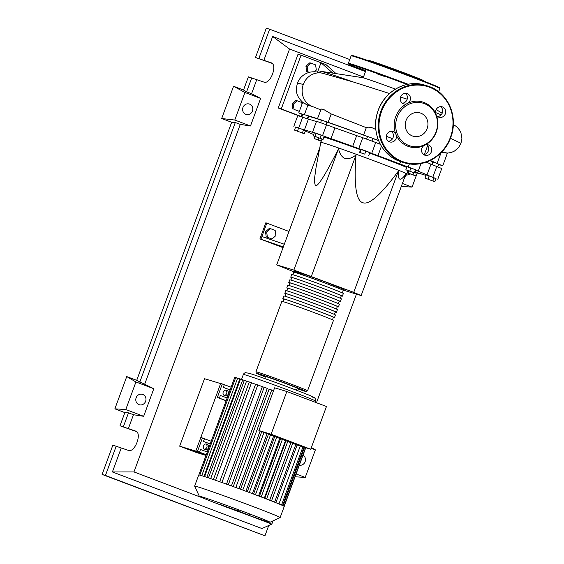 <?xml version="1.0" encoding="UTF-8"?>
<svg xmlns="http://www.w3.org/2000/svg" width="564" height="564" viewBox="0 0 564 564"><rect width="100%" height="100%" fill="white"/><g stroke="black" fill="none" stroke-linecap="round" stroke-linejoin="round"><path stroke-width="0.85" d="M431.897 164.617L432.792 162.185A66.101 1.53 -159.8 0 0 429.944 160.641M378.599 140.633A66.101 1.53 -159.8 0 0 372.903 138.525M367.531 136.551A66.101 1.53 -159.8 0 0 326.923 122.092M321.494 120.259A66.101 1.53 -159.8 0 0 313.26 117.608A66.101 1.53 -159.8 0 0 308.727 116.537L307.817 118.997M404.092 178.873L406.856 174.015A45.839 1.057 -159.8 0 0 406.856 174.008A45.839 1.057 -159.8 0 0 372.24 160.162A45.839 1.057 -159.8 0 0 323.955 143.094A45.839 1.057 -159.8 0 0 320.81 142.354L316.066 167.381L314.211 180.769L315.354 185.775C317.849 186.888 325.562 174.565 338.492 148.804C341.185 159.436 347.015 161.515 355.997 155.051C353.839 184.647 356.046 200.509 362.624 202.631C368.969 205.402 380.883 194.883 398.367 171.082C397.698 180.691 400.165 181.749 405.784 174.269L361.157 295.55L353.741 292.363L398.367 171.082M323.912 137.144A45.839 1.057 20.2 0 1 325.936 137.715A45.839 1.057 20.2 0 1 360.551 149.749M369.667 153.098A45.839 1.057 20.2 0 1 406.693 167.487M267.399 237.275L266.68 232.1L270.565 228.674L275.169 230.415L275.888 235.59L272.003 239.016L266.229 236.922L265.51 231.748L266.68 232.1M265.51 231.748L269.395 228.321L270.565 228.674M266.229 236.922L272.003 239.016M289.008 231.451L265.841 222.766L259.905 238.889L283.311 246.94M284.298 244.254L261.907 236.513L266.85 223.069M283.05 247.645L259.905 238.889M260.913 239.199L261.907 236.513M344.421 290.481L361.157 295.55M353.741 292.363L293.865 270.093L276.705 264.897L319.774 147.846M293.865 270.093L338.492 148.804M276.705 264.897L292.956 271.425M311.377 276.339L355.997 155.051M434.858 181.735L424.995 178.076L434.858 181.735L436 178.619L434.069 177.787L432.919 180.903M427.991 179.07L429.134 175.954L426.144 174.96L424.995 178.076M429.134 175.954L434.069 177.787M414.364 172.894L405.84 169.792L414.364 172.894L415.513 169.778L416.197 170.159L415.055 173.275M409.76 171.153L410.909 168.037L406.989 166.676L405.84 169.792M410.909 168.037L415.513 169.778M364.76 154.113L359.578 152.393L364.76 154.113L365.909 150.997L369.871 152.534L368.729 155.65M360.184 152.484L361.334 149.368L360.727 149.27L359.578 152.393M361.334 149.368L365.909 150.997M315.1 136.396L323.08 139.414L313.239 135.825L315.1 136.396L316.249 133.273L321.17 135.064L320.021 138.187M321.17 135.064L324.222 136.291L323.08 139.414M316.249 133.273L314.381 132.709L313.239 135.825M294.478 130.108L304.334 133.767L294.478 130.108L295.621 126.992L298.617 127.986L297.468 131.109M298.617 127.986L303.545 129.819L302.403 132.935M303.545 129.819L305.484 130.651L304.334 133.767M321.212 141.261L314.282 138.568L321.276 141.092M315.022 136.544L314.282 138.568M318.907 138.004L318.195 139.928M407.321 172.753L416.098 176.017L407.286 172.845M408.837 171.047L408.117 173M413.764 172.831L413.038 174.791M415.456 172.182L417.24 172.901L416.098 176.017M313.704 134.556A66.672 1.544 20.2 0 1 305.357 130.996M425.989 175.383A66.672 1.544 20.2 0 1 418.347 173.014L417.057 172.654L419.045 173.578L417.198 173.021M314.345 132.822L330.998 138.638A66.672 1.544 20.2 0 1 352.697 146.379L377.965 155.657A66.672 1.544 20.2 0 1 399.805 163.927L414.977 169.51L417.804 171.012A66.672 1.544 20.2 0 1 426.997 174.96L435.972 178.71M426.306 162.136A66.672 1.544 20.2 0 1 430.952 164.202L426.997 174.96M432.807 177.251L436.762 166.5L430.952 164.202M380.34 144.313L375.723 142.48L371.768 153.232M330.998 138.638L334.953 127.887L326.535 124.799L322.58 135.55M334.953 127.887A66.672 1.544 20.2 0 1 356.659 135.621L352.697 146.379M358.803 148.466L362.758 137.715L356.659 135.621M295.578 127.112L304.433 129.917A66.672 1.544 20.2 0 1 313.281 132.596L314.31 132.914M304.433 129.917L308.388 119.159A66.672 1.544 20.2 0 1 316.425 121.577M308.388 119.159L302.678 117.227L298.716 127.979M312.583 132.025L316.538 121.274L326.535 124.799M362.758 137.715L375.723 142.48M436.762 166.5L441.753 168.509L437.798 179.26M293.83 126.35L297.785 115.592L302.678 117.227M293.738 272.37A27.502 0.634 20.2 0 1 292.723 271.799A27.502 0.634 20.2 0 1 328.227 284.235A27.502 0.634 20.2 0 1 344.35 290.798A27.502 0.634 20.2 0 1 343.208 290.573M307.556 390.796L333.472 320.366A27.502 0.634 -159.8 0 0 317.349 313.803A27.502 0.634 -159.8 0 0 281.845 301.373L255.929 371.803L256.387 373.192L265.32 376.978A26.36 0.606 20.2 0 1 260.187 374.256A26.36 0.606 20.2 0 1 290.636 385.191A26.36 0.606 20.2 0 1 297.052 388.652L306.012 391.522L307.556 390.796A27.502 0.634 -159.8 0 0 291.433 384.232A27.502 0.634 -159.8 0 0 255.929 371.803M292.871 274.717L293.802 272.2A26.36 0.606 20.2 0 1 327.825 284.115A26.36 0.606 20.2 0 1 343.272 290.404L342.348 292.92M283.847 299.251A27.502 0.634 20.2 0 1 282.832 298.68A27.502 0.634 20.2 0 1 318.336 311.116A27.502 0.634 20.2 0 1 334.459 317.68A27.502 0.634 20.2 0 1 333.324 317.454M334.459 317.68L335.446 314.987A27.502 0.634 -159.8 0 0 319.323 308.43A27.502 0.634 -159.8 0 0 283.819 295.994L282.832 298.68M285.821 293.872A27.502 0.634 20.2 0 1 284.813 293.308A27.502 0.634 20.2 0 1 320.317 305.737A27.502 0.634 20.2 0 1 336.44 312.301A27.502 0.634 20.2 0 1 335.298 312.075M336.44 312.301L337.427 309.615A27.502 0.634 -159.8 0 0 321.304 303.051A27.502 0.634 -159.8 0 0 285.8 290.622L284.813 293.308M287.802 288.5A27.502 0.634 20.2 0 1 286.787 287.929A27.502 0.634 20.2 0 1 322.291 300.365A27.502 0.634 20.2 0 1 338.414 306.929A27.502 0.634 20.2 0 1 337.279 306.703M338.414 306.929L339.401 304.236A27.502 0.634 -159.8 0 0 323.285 297.672A27.502 0.634 -159.8 0 0 287.781 285.243L286.787 287.929M289.783 283.121A27.502 0.634 20.2 0 1 288.768 282.557A27.502 0.634 20.2 0 1 324.272 294.986A27.502 0.634 20.2 0 1 340.395 301.55A27.502 0.634 20.2 0 1 339.253 301.324M340.395 301.55L341.382 298.864A27.502 0.634 -159.8 0 0 325.259 292.3A27.502 0.634 -159.8 0 0 289.755 279.864L288.768 282.557M291.757 277.742A27.502 0.634 20.2 0 1 290.742 277.178A27.502 0.634 20.2 0 1 326.246 289.614A27.502 0.634 20.2 0 1 342.369 296.171A27.502 0.634 20.2 0 1 341.234 295.945M342.369 296.171L343.363 293.484A27.502 0.634 -159.8 0 0 327.24 286.921A27.502 0.634 -159.8 0 0 291.736 274.492L290.742 277.178M290.897 280.089L291.821 277.573A26.36 0.606 20.2 0 1 325.844 289.487A26.36 0.606 20.2 0 1 341.298 295.776L340.367 298.293M288.916 285.469L289.84 282.952A26.36 0.606 20.2 0 1 323.87 294.866A26.36 0.606 20.2 0 1 339.316 301.155L338.393 303.672M286.935 290.841L287.866 288.324A26.36 0.606 20.2 0 1 321.889 300.238A26.36 0.606 20.2 0 1 337.342 306.527L336.412 309.051M284.961 296.22L285.885 293.703A26.36 0.606 20.2 0 1 319.908 305.618A26.36 0.606 20.2 0 1 335.361 311.906L334.438 314.423M282.98 301.599L283.911 299.082A26.36 0.606 20.2 0 1 317.934 310.997A26.36 0.606 20.2 0 1 333.38 317.285L332.457 319.802M221.398 505.238A37.647 0.867 -159.8 0 0 269.98 522.271A37.647 0.867 -159.8 0 0 247.927 513.275A37.647 0.867 -159.8 0 0 199.332 496.278A37.647 0.867 -159.8 0 0 221.398 505.238M269.98 522.271L280.125 517.583A45.557 1.05 -159.8 0 0 280.146 517.569A45.557 1.05 -159.8 0 0 253.447 506.698A45.557 1.05 -159.8 0 0 194.643 486.105A45.557 1.05 -159.8 0 0 194.643 486.133L199.332 496.278M280.146 517.569L284.242 506.437A45.557 1.05 -159.8 0 0 284.023 506.232A45.557 1.05 -159.8 0 0 282.479 505.464A45.557 1.05 -159.8 0 0 278.743 503.856A45.557 1.05 -159.8 0 0 274.21 502.016A45.557 1.05 -159.8 0 0 269.091 500A45.557 1.05 -159.8 0 0 263.522 497.85A45.557 1.05 -159.8 0 0 257.536 495.573A45.557 1.05 -159.8 0 0 251.163 493.176A45.557 1.05 -159.8 0 0 244.381 490.652A45.557 1.05 -159.8 0 0 237.141 487.994A45.557 1.05 -159.8 0 0 229.329 485.16A45.557 1.05 -159.8 0 0 220.517 482.016A45.557 1.05 -159.8 0 0 213.968 479.731A45.557 1.05 -159.8 0 0 208.842 477.976A45.557 1.05 -159.8 0 0 204.845 476.658A45.557 1.05 -159.8 0 0 201.863 475.713A45.557 1.05 -159.8 0 0 199.846 475.142A45.557 1.05 -159.8 0 0 198.831 474.944A45.557 1.05 -159.8 0 0 198.732 474.98L194.643 486.105M296.474 390.217L297.214 388.208A16.906 0.388 -159.8 0 0 287.302 384.176A16.906 0.388 -159.8 0 0 265.482 376.541L264.742 378.55M224.775 395.752A2.862 2.665 -73.1 0 1 226.601 390.323A2.862 2.665 -73.1 0 1 228.293 393.926A2.862 2.665 -73.1 0 1 224.775 395.752M205 449.515A2.862 2.665 -73.1 0 1 206.819 444.087A2.862 2.665 -73.1 0 1 208.511 447.689A2.862 2.665 -73.1 0 1 205 449.515M258.89 430.543L298.518 445.539L310.736 449.24L271.108 434.245L258.89 430.543L274.619 387.806L286.829 391.501L326.457 406.496L310.736 449.24M271.108 434.245L286.829 391.501M269.705 500.24L290.89 442.655M264.805 498.343L285.983 440.794M259.405 496.278L280.576 438.75M253.567 494.071L274.731 436.543M247.293 491.73L268.471 434.174M240.553 489.242L261.752 431.629M233.249 486.577L269.091 389.153L273.582 390.612M207.27 452.004L200.481 449.494L199.494 452.18L206.283 454.69M210.217 443.988L203.449 441.429L210.238 443.939M199.494 452.18L197.485 451.419L202.427 437.981L204.436 438.743L203.449 441.429M211.225 441.252L204.436 438.743M227.151 397.972L220.362 395.463L219.375 398.149L226.164 400.659M230.098 389.957L223.33 387.397L230.119 389.907M219.375 398.149L217.366 397.387L222.308 383.95L224.317 384.711L223.33 387.397M231.106 387.214L224.317 384.711M204.394 449.184A2.862 2.665 106.9 0 0 205.966 443.988M206.22 454.852L197.485 451.419M195.87 450.932L200.812 437.495L202.427 437.981M224.169 395.42A2.862 2.665 106.9 0 0 225.748 390.217M226.101 400.821L217.366 397.387M215.751 396.901L220.693 383.457L222.308 383.95M199.804 475.135L235.703 377.556L237.606 378.211M198.831 474.944L234.73 377.365L236.951 378.141M240.483 379.114L237.648 378.106L201.743 475.678M244.325 380.39L240.518 379.015L204.619 476.58M221.92 482.516L257.818 384.951L262.352 386.664L226.488 484.145M257.818 384.951L255.598 384.169L219.699 481.734M249.26 382.075L244.36 380.284L208.461 477.849M255.555 384.274L249.295 381.969L213.396 479.534M262.352 386.664L267.301 388.384L231.402 485.964M246.679 514.354L242.28 512.81L246.722 514.375M243.831 513.24L249.041 515.207L243.831 513.24M249.471 514.354L249.041 515.207M235.639 510.293L243.183 512.866L235.223 510.06M238.389 511.09L235.844 510.124L238.494 511.111L238.826 510.209M235.844 510.124L236.076 509.193M235.907 510.286L219.889 504.406L236.372 510.364M195.2 451.066L194.911 451.863L206.079 455.247M206.149 455.049L197.301 451.701L183.166 447.421L194.911 451.863M206.17 454.986L195.821 451.066L179.669 446.173L196.392 452.504L206.015 455.416M179.669 446.173L204.492 378.705L220.644 383.591L195.821 451.066M319.647 72.509L320.098 71.283A71.057 1.643 20.2 0 1 320.585 71.261A71.057 1.643 20.2 0 1 324.97 72.432A71.057 1.643 20.2 0 1 353.409 82.027L322.418 73.214A17.421 16.194 106.9 0 0 316.623 73.052A17.421 16.194 106.9 0 0 303.291 84.438A17.421 16.194 106.9 0 0 306.012 101.901A17.421 16.194 106.9 0 0 312.089 106.385L320.747 109.846M389.541 93.525L353.409 82.027M435.514 112.539A71.057 1.643 20.2 0 1 441.168 114.802M453.28 120.139A71.057 1.643 20.2 0 1 453.463 120.351L453.315 120.759M395.427 89.133A29.222 0.677 -159.8 0 0 364.33 78.135A29.222 0.677 -159.8 0 0 362.525 77.649L320.585 71.261M299.837 110.015L298.596 111.115L293.992 109.374L293.266 104.206L297.15 100.773L301.761 102.514L301.987 104.178M293.992 109.374L298.596 111.115M292.815 109.021L292.096 103.847L293.266 104.206M292.096 103.847L295.98 100.42L297.15 100.773M309.248 72.361L306.668 71.388L307.838 71.741L307.112 66.566L311.004 63.14L315.607 64.881L316.326 70.056L314.381 71.769M306.668 71.388L305.942 66.214L307.112 66.566M305.942 66.214L309.826 62.787L311.004 63.14M309.382 72.326L307.838 71.741M302.755 114.534L298.779 112.906L304.356 114.788A71.057 1.643 20.2 0 1 318.815 119.166L328.121 122.339L331.209 113.949L366.297 127.661L363.604 134.993L376.872 139.865L377.598 137.891M376.872 139.865A71.057 1.643 20.2 0 1 378.543 140.485M366.297 127.661L368.482 127.182L371.373 127.401L375.814 129.523M328.121 122.339A71.057 1.643 20.2 0 1 363.604 134.993M317.525 118.588L321.219 109.014L323.884 109.599L331.209 113.949M304.356 114.788L307.902 105.13L312.428 106.518M308.057 105.39C301.056 101.633 301.007 101.541 307.902 105.13M308.515 117.108A71.057 1.643 20.2 0 1 308 116.882M430.297 160.465A71.057 1.643 20.2 0 1 437.058 163.553L442.74 165.816L438.658 164.476M441.027 152.781L437.058 163.553M433.124 162.918A71.057 1.643 20.2 0 1 432.581 162.749M441.415 151.716C449.163 153.436 449.184 153.612 441.471 152.238M308.099 118.243L307.486 118.285M336.059 73.623L325.978 64.606L320.994 62.724L332.83 73.13M302.057 116.438L301.211 116.487L302.029 114.259M301.937 116.762L281.274 108.944L301.056 55.18L320.994 62.724L317.546 72.086M300.823 116.565L278.242 108.02L298.025 54.257L301.056 55.18M278.242 108.02L281.274 108.944M423.698 81.04L423.501 80.617A29.222 0.677 -159.8 0 0 401.124 71.691A29.222 0.677 -159.8 0 0 370.654 60.926A29.222 0.677 -159.8 0 0 368.666 60.44L368.25 60.637M377.591 74.039L384.253 76.373L377.591 74.039M365.761 70.796L356.723 67.405L365.803 70.683M406.411 103.952A23.343 21.7 106.9 0 0 395.554 133.457A5.443 5.062 106.9 0 0 393.249 131.616A5.443 5.062 106.9 0 0 392.946 131.511A5.443 5.062 106.9 0 0 386.58 135.092A5.443 5.062 106.9 0 0 389.491 141.832A5.443 5.062 106.9 0 0 389.794 141.931A5.443 5.062 106.9 0 0 396.358 135.388A23.343 21.7 106.9 0 0 407.927 146.28A23.343 21.7 106.9 0 0 423.712 145.738A5.443 5.062 106.9 0 0 421.555 150.891A5.443 5.062 106.9 0 0 424.741 155.163A5.443 5.062 106.9 0 0 425.037 155.269A5.443 5.062 106.9 0 0 431.411 151.688A5.443 5.062 106.9 0 0 428.499 144.948A5.443 5.062 106.9 0 0 428.196 144.849A5.443 5.062 106.9 0 0 425.566 144.807A23.343 21.7 106.9 0 0 436.423 115.303A5.443 5.062 106.9 0 0 438.729 117.15A5.443 5.062 106.9 0 0 439.025 117.249A5.443 5.062 106.9 0 0 445.398 113.667A5.443 5.062 106.9 0 0 442.486 106.934A5.443 5.062 106.9 0 0 442.183 106.829A5.443 5.062 106.9 0 0 435.619 113.371A23.343 21.7 106.9 0 0 424.043 102.479A23.343 21.7 106.9 0 0 408.265 103.022A5.443 5.062 106.9 0 0 410.416 97.868A5.443 5.062 106.9 0 0 407.236 93.596A5.443 5.062 106.9 0 0 406.933 93.497A5.443 5.062 106.9 0 0 400.567 97.071A5.443 5.062 106.9 0 0 403.479 103.811A5.443 5.062 106.9 0 0 403.782 103.917A5.443 5.062 106.9 0 0 406.411 103.952L408.265 103.022M396.358 135.388L395.554 133.457M408.879 145.533A22.348 20.776 -73.1 0 1 397.155 117.206A22.348 20.776 -73.1 0 1 424.304 103.6A22.348 20.776 -73.1 0 1 436.035 131.92A22.348 20.776 -73.1 0 1 408.879 145.533M405.34 93.3A5.443 5.062 -73.1 0 1 407.173 99.257A5.443 5.062 -73.1 0 1 402.344 103.198M440.59 106.631A5.443 5.062 -73.1 0 1 442.423 112.588A5.443 5.062 -73.1 0 1 437.594 116.529M426.603 144.652A5.443 5.062 -73.1 0 1 428.436 150.609A5.443 5.062 -73.1 0 1 423.606 154.55M412.397 135.959A12.147 11.294 106.9 0 0 413.074 136.192A12.147 11.294 106.9 0 0 427.286 128.204A12.147 11.294 106.9 0 0 420.786 113.167A12.147 11.294 106.9 0 0 420.117 112.941A12.147 11.294 106.9 0 0 405.897 120.929A12.147 11.294 106.9 0 0 412.397 135.959M391.353 131.313A5.443 5.062 -73.1 0 1 393.186 137.271A5.443 5.062 -73.1 0 1 388.356 141.212M425.566 144.807L423.712 145.738M435.619 113.371L436.423 115.303M245.819 114.33A5.443 5.062 -73.1 0 1 242.908 107.59A5.443 5.062 -73.1 0 1 249.281 104.016A5.443 5.062 -73.1 0 1 249.577 104.114A5.443 5.062 -73.1 0 1 252.496 110.854A5.443 5.062 -73.1 0 1 246.123 114.436A5.443 5.062 -73.1 0 1 245.819 114.33M139.005 404.656A5.443 5.062 -73.1 0 1 136.093 397.916A5.443 5.062 -73.1 0 1 142.459 394.335A5.443 5.062 -73.1 0 1 142.762 394.44A5.443 5.062 -73.1 0 1 145.674 401.173A5.443 5.062 -73.1 0 1 139.301 404.755A5.443 5.062 -73.1 0 1 139.005 404.656M136.608 431.643L119.998 425.778L135.677 431.079C142.361 433.067 134.867 453.019 128.423 450.389L112.87 445.137L102.091 474.437L105.447 475.452L116.226 446.152M272.109 63.365L255.499 57.5L271.178 62.801C277.862 64.782 270.368 84.741 263.924 82.104L248.371 76.859L243.528 90.028L246.595 91.826L251.727 77.874M123.347 426.793L128.479 412.841L124.841 412.608L114.873 408.837L126.738 376.576L136.714 380.347L231.663 122.289L221.687 118.518L233.559 86.257L243.528 90.028M119.998 425.778L124.841 412.608M268.753 525.479L264.953 535.8L105.447 475.452M102.091 474.437L264.953 535.8M128.331 428.682L133.464 414.73L128.479 412.841M273.018 520.868L271.834 524.097L261.95 528.538L112.405 471.962L121.211 448.035M246.595 91.826L251.579 93.709L256.712 79.757M258.848 58.515L269.627 29.215L349.758 59.53M263.832 60.404L272.638 36.477L365.465 71.6M255.499 57.5L266.278 28.2L269.627 29.215M303.03 455.155A5.443 5.062 -73.1 0 1 305.124 461.683A5.443 5.062 -73.1 0 1 299.322 465.229M410.056 173.931A5.443 5.062 -73.1 0 1 406.334 174.932M295.071 476.777L305.237 477.433L296.107 473.979M305.237 477.433L315.382 449.861L311.102 448.239M315.382 449.861L311.37 447.506M401.314 186.416L412.051 187.107L402.4 183.455M412.051 187.107L417.233 173.035M136.714 380.347L153.803 388.73L135.931 381.969L125.786 409.542L114.873 408.837M126.738 376.576L135.931 381.969M153.803 388.73L143.658 416.302L125.786 409.542M143.658 416.302L133.464 414.73M112.405 471.962L133.964 471.934L289.558 49.04L363.477 77.007M272.638 36.477L289.558 49.04M251.579 93.709L260.624 98.404L250.479 125.976L240.285 124.404L235.301 122.522L231.663 122.289M144.758 384.035L240.285 124.404M139.773 382.145L235.301 122.522M221.687 118.518L234.779 120.04L244.924 92.468L233.559 86.257M260.624 98.404L244.924 92.468M250.479 125.976L234.779 120.04M271.834 524.097L244.959 513.931M203.752 498.336L133.964 471.934M356.448 294.126L316.489 402.724M377.965 155.657L381.433 146.224M400.644 161.635L399.805 163.927M408.23 167.029L409.394 163.863M328.22 283.036A26.36 0.606 -159.8 0 0 296.171 271.601A26.36 0.606 -159.8 0 0 308.846 277.107M245.974 375.116A38.394 0.888 -159.8 0 0 243.338 374.496C243.81 373.537 244.508 372.931 245.432 372.67L249.295 373.319C260.074 376.498 309.128 394.581 313.739 397.246C315.318 398.156 315.868 399.411 315.403 401.011A38.394 0.888 -159.8 0 0 292.899 391.846A38.394 0.888 -159.8 0 0 245.974 375.116M271.51 500.945L292.702 443.339M266.582 499.027L287.753 441.464M261.21 496.962L282.381 439.434M255.45 494.783L276.621 437.255M249.316 492.485L270.487 434.936M242.788 490.067L263.98 432.468M281.549 505.048L302.953 446.878M283.058 505.732L304.539 447.365M203.992 476.383L239.862 378.881M206.854 477.313L242.739 379.791M210.689 478.603L246.581 381.06M215.617 480.302L251.516 382.744M228.293 484.786L264.192 387.221M235.822 487.515L271.714 389.95M275.881 502.686L297.108 445.003M311.265 396.753A35.525 0.818 -159.8 0 0 292.878 388.857A35.525 0.818 -159.8 0 0 249.457 373.368M450.417 138.321L460.985 143.27L461.909 138.321L460.936 132.78L459.688 130.242L456.889 126.886L453.322 124.489M302.903 102.486C295.148 95.161 295.825 89.613 297.468 83.077L303.291 84.438M407.011 84.466A46.699 1.079 -159.8 0 0 354.037 65.523A46.699 1.079 -159.8 0 0 365.599 71.233L350.11 64.923L348.566 64.085L348.348 63.365A47.277 1.093 -159.8 0 1 351.591 64.127A47.277 1.093 -159.8 0 1 408.096 84.248M438.115 87.512A46.699 1.079 -159.8 0 0 412.143 76.612L438.087 86.919L439.631 87.765L439.849 88.485A47.277 1.093 -159.8 0 0 412.143 77.205A47.277 1.093 -159.8 0 0 354.361 56.597A47.277 1.093 -159.8 0 0 351.118 55.836L348.348 63.365M351.118 55.836L351.788 55.427L360.051 57.845L412.143 76.605A46.699 1.079 -159.8 0 0 367.079 60.235A46.699 1.079 -159.8 0 0 353.064 56.224M401.533 161.917L404.155 162.707C422.387 168.735 444.228 156.82 450.798 137.306C458.525 117.425 448.429 93.215 429.634 86.687A40.114 37.294 -73.1 0 1 451.094 136.34A40.114 37.294 -73.1 0 1 404.155 162.707A40.114 37.294 -73.1 0 1 401.942 161.953A40.114 37.294 -73.1 0 1 380.474 112.306A40.114 37.294 -73.1 0 1 427.413 85.932A40.114 37.294 -73.1 0 1 429.634 86.687L424.791 85.136A40.114 37.294 106.9 0 0 377.852 111.51A40.114 37.294 106.9 0 0 399.312 161.156A40.114 37.294 106.9 0 0 401.533 161.917L399.312 161.156C381.13 154.804 370.936 131.877 377.549 112.314C383.428 91.862 405.967 78.875 424.791 85.136M402.336 161.48A39.536 36.759 106.9 0 0 450.382 137.39A39.536 36.759 106.9 0 0 429.634 87.286A39.536 36.759 106.9 0 0 381.595 111.369A39.536 36.759 106.9 0 0 402.336 161.48M307.281 118.828L308.395 115.81M325.999 124.595L326.993 121.909M366.621 139.019L367.608 136.333M432.419 164.829L433.519 161.847M408.054 170.751L406.856 174.008M322.016 139.089L320.81 142.354M437.77 166.881L438.757 164.195M371.993 141L372.987 138.307M320.627 122.614L321.614 119.928M301.874 116.938L302.861 114.245M421.012 163.567L418.319 170.892M344.35 290.798L344.181 289.684L343.384 289.106L328.227 283.043C313.436 277.425 295.05 270.988 294.274 271.08L292.723 271.799M315.403 401.011L314.98 402.153M269.67 500.226L290.862 442.641M264.312 498.153L285.483 440.604M258.559 495.953L279.723 438.425M273.596 436.106L252.425 493.641M267.082 433.645L245.904 491.216M243.338 374.496L241.554 379.353M303.996 447.196L282.55 505.492M305.758 447.731L284.193 506.352M305.575 447.675L284.03 506.239M238.939 488.65L260.138 431.016M278.954 503.948L300.252 446.068M274.59 502.171L295.804 444.51M436.176 109.55L442.176 113.258M302.685 102.295L298.779 112.906M447.449 153.013L442.74 165.816M427.611 145.646L424.368 154.451M447.4 153.147L451.489 152.4L454.535 151.025L458.694 147.38L460.985 143.277M297.468 83.077C299.357 78.1 302.931 74.631 308.212 72.671C310.799 71.79 313.746 71.572 317.046 72.009L323.116 73.39M366.191 69.626L363.188 77.804M386.319 136.248L392.53 138.702M400.56 97.093L407.194 99.179M439.849 88.485L438.658 91.735"/></g></svg>
